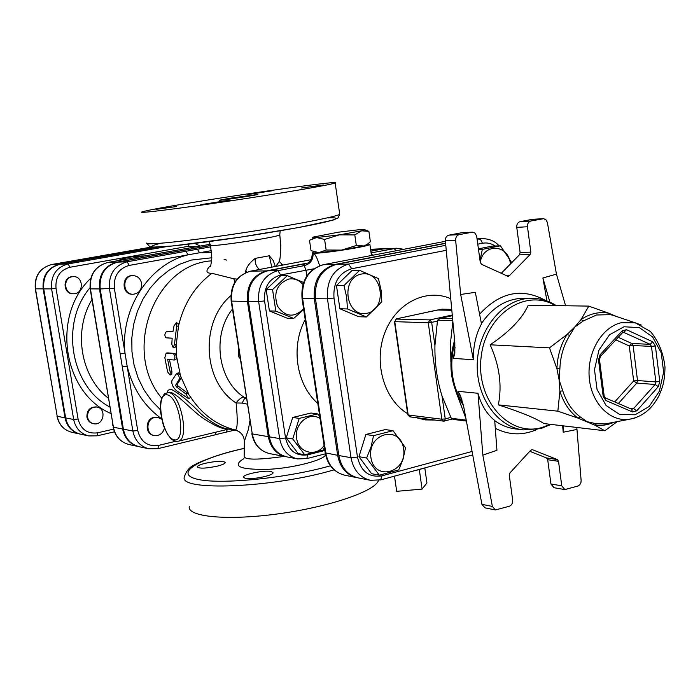 <?xml version="1.0" encoding="UTF-8"?>
<svg xmlns="http://www.w3.org/2000/svg" width="700" height="700" viewBox="0 0 700 700"><rect width="100%" height="100%" fill="white"/><g stroke="black" fill="none" stroke-linecap="round" stroke-linejoin="round"><path stroke-width="1.05" d="M384.755 248.701L370.834 251.055M414.558 470.698L419.3 469.595L422.091 489.108L426.939 482.93L424.795 467.915M394.485 476.157L396.69 491.321L422.091 489.108M419.3 469.595L423.194 468.352M366.756 244.694L363.746 245.936L367.106 244.422L370.387 241.763L368.882 231.35L361.559 230.807L364.578 229.661L360.692 229.521L338.336 232.19L313.556 237.02C312.445 237.527 313.469 237.703 316.627 237.536L309.479 240.249L311.027 250.644L318.868 252.648L314.142 251.93M326.156 250.023L341.574 250.101L318.868 252.648L326.156 250.023L324.59 239.453L316.627 237.536L339.342 234.85L324.59 239.453M341.574 250.101L356.326 245.507L363.746 245.936L341.574 250.101M361.559 230.807L354.786 234.929L339.342 234.85L361.559 230.807M356.326 245.507L354.786 234.929M364.473 229.845L368.882 231.35M314.002 251.886L312.217 252.665L313.049 253.146C319.279 254.196 368.926 246.566 369.88 244.414L367.929 243.862M324.38 447.265L323.085 450.091L304.754 454.781L292.723 438.926L299.233 418.399L317.642 413.919L319.716 416.229M320.066 418.521C309.374 411.058 293.904 424.007 296.66 438.349C298.331 452.952 316.374 457.468 324.109 445.454M304.754 454.781L298.209 453.582L286.239 437.832L292.714 417.454L311.036 413.017L317.642 413.919M292.714 417.454L299.233 418.399M286.239 437.832L292.723 438.926M303.695 309.549L293.703 318.439L275.835 311.089L272.554 289.59L287.245 275.66L303.581 282.485M302.942 284.471C298.996 279.991 294.262 278.189 288.733 279.072C276.964 283.789 273.227 292.854 277.533 306.25C285.486 317.17 294.166 318.019 303.581 308.805M275.835 311.089L269.412 310.922L287.201 318.211L293.703 318.439M269.412 310.922L266.149 289.581L272.554 289.59M266.149 289.581L280.761 275.748L287.245 275.66M479.999 260.374L482.335 249.384L500.439 245.814L511.726 262.658M510.405 263.996L510.379 263.786C508.602 244.23 483.525 242.638 480.244 262.185M398.729 469.936L379.321 475.177L366.599 458.036L371.035 447.002L373.537 435.671L393.041 430.684L405.519 447.808L403.104 459.034L398.729 469.936M370.886 457.415C374.412 481.845 407.356 472.824 403.62 448.805C400.418 424.585 367.22 432.95 370.886 457.415M478.52 249.524L482.335 249.384M379.321 475.177L371.621 473.716L358.969 456.698L365.864 434.507L385.271 429.572L393.041 430.684M365.864 434.507L373.537 435.671M478.424 248.832L492.126 246.129L500.439 245.814M358.969 456.698L366.599 458.036M347.445 308.945L346.675 297.255L344.006 285.512L359.634 270.366L378.455 278.618L381.098 290.211L381.789 301.779L366.415 316.96L347.445 308.945L339.894 308.779L336.464 285.539L344.006 285.512M361.322 274.076C339.92 278.084 345.817 318.054 367.019 313.285C388.089 309.033 382.454 269.762 361.322 274.076M339.894 308.779L358.759 316.733L366.415 316.96M336.464 285.539L352.004 270.506L359.634 270.366M87.535 417.156C87.474 410.454 90.571 407.076 96.836 407.015C107.004 408.345 103.644 426.064 93.66 423.719C90.344 422.896 88.305 420.709 87.535 417.156M93.66 423.719L93.021 423.596C89.705 422.774 87.666 420.586 86.896 417.034C86.835 410.34 89.933 406.963 96.189 406.91L96.836 407.015M72.144 276.745L73.36 276.623C83.825 276.054 84.009 294.262 73.526 293.773C64.059 294.158 62.729 277.979 72.144 276.745M73.526 293.773L72.905 293.773C63.438 294.149 62.108 277.988 71.514 276.754L73.36 276.623M141.601 283.36C141.873 289.835 139.046 293.475 133.114 294.262C122.194 294.648 122.028 275.319 132.947 275.599C137.576 275.905 140.455 278.495 141.601 283.36M133.114 294.262L132.361 294.262C121.459 294.639 121.284 275.336 132.204 275.616L132.947 275.599M90.676 278.609L90.422 279.632M164.412 428.225C162.794 433.545 159.451 435.986 154.394 435.558C145.582 434.332 145.88 419.046 154.744 417.48L157.798 417.392L161.586 419.186M154.394 435.558L153.633 435.409C144.839 434.184 145.127 418.915 153.982 417.358L157.798 417.392M112.639 424.069L112.936 425.836M240.1 358.523L238.551 356.668L238.236 346.526M156.835 247.152L59.491 264.233C47.653 267.619 42.201 275.835 43.146 288.873L65.03 417.812C66.911 426.493 71.89 431.9 79.966 434.044L80.272 434.105M324.861 450.45L307.895 454.799C296.196 456.461 288.75 450.861 285.547 438.007L264.556 300.904L258.641 301.639L279.668 438.594C281.899 449.741 287.875 456.523 297.588 458.92L287.096 456.925C277.463 454.545 271.539 447.851 269.316 436.826L248.439 301.481C247.424 285.303 253.776 275.1 267.505 270.865L306.512 263.445C302.855 264.582 302.094 265.309 304.238 265.632C310.459 263.926 313.39 259.761 313.049 253.146C315.088 253.767 317.266 257.959 319.602 265.72M370.86 251.213L382.646 248.973L396.611 248.22L371.096 252.875M302.033 298.471L325.211 452.812L337.654 455.324C340.034 467.53 346.412 474.968 356.808 477.619L357.42 477.724M356.808 477.619L344.846 475.248C334.53 472.623 328.195 465.281 325.841 453.224L302.619 298.55C301.543 280.648 308.455 269.377 323.348 264.723L335.195 264.416L445.585 243.189M335.195 264.416C320.171 269.132 313.197 280.551 314.274 298.681L337.654 455.324M338.852 455.534L351.006 457.695C353.395 470.076 359.844 477.61 370.335 480.287L358.024 477.855C347.62 475.204 341.233 467.758 338.852 455.534L315.455 298.699C314.379 280.543 321.361 269.106 336.394 264.39L445.602 243.373M113.575 429.118L97.65 432.81C87.439 434.088 80.92 429.494 78.085 419.029L56.017 288.295L51.59 288.881L73.675 419.493C75.574 428.286 80.605 433.764 88.76 435.925L80.587 434.175C72.502 432.031 67.524 426.624 65.642 417.935L43.741 288.873C42.796 275.826 48.256 267.601 60.104 264.206L157.43 247.135M216.116 432.11L215.329 434.787L157.929 448.656L148.925 448.805L139.282 446.74C130.673 444.447 125.37 438.585 123.375 429.161L132.869 431.007L137.716 430.509L125.029 353.308L120.164 353.885L132.869 431.007C134.881 440.554 140.236 446.486 148.925 448.805L157.929 448.656L158.559 445.41C147.674 446.836 140.726 441.875 137.716 430.509M210.569 245.578L117.67 262.124C105.026 265.799 99.19 274.741 100.179 288.934L123.375 429.161M91.962 299.626C72.888 331.082 80.684 376.845 108.343 398.221M210.551 245.481L116.953 262.15C104.317 265.825 98.49 274.75 99.47 288.934L122.649 429.021C124.644 438.436 129.946 444.29 138.548 446.582L138.915 446.652M251.807 433.72C253.943 444.491 259.945 451.133 269.815 453.644C260.312 451.308 254.468 444.727 252.271 433.912L268.301 436.651C270.515 447.659 276.439 454.352 286.064 456.733L286.58 456.82M231.175 301.158L252.271 433.912L231.63 301.219C230.624 285.364 236.889 275.363 250.416 271.206L266.481 270.882L308.131 262.964M266.481 270.882C252.77 275.118 246.418 285.311 247.424 301.464L268.301 436.651M168.341 392.289L169.925 392.192C176.654 393.199 190.12 408.713 201.381 417.043C213.588 425.381 222.609 429.406 228.463 429.126L228.655 429.082M455.052 347.174L453.39 358.409L473.375 359.739C473.13 346.421 475.834 334.477 481.486 323.916L475.317 292.338L460.661 294.464L455.656 240.275C455.604 237.256 456.776 235.375 459.183 234.64L472.377 232.164L474.88 233.013L476.648 235.987L480.27 262.369L481.6 264.346L508.034 276.36L509.32 275.783L530.128 254.511L530.836 252.157L527.476 226.765C527.319 223.694 528.421 221.786 530.793 221.025L543.681 218.68L546.227 220.045L547.409 222.661L556.447 274.137L542.894 277.979L546.962 300.983M563.378 425.871L563.211 432.233L562.651 425.784M481.915 504.341L463.811 407.225L460.495 395.649L457.984 391.326L477.995 393.277C481.189 404.933 486.762 414.006 494.699 420.49L496.948 450.293L482.843 455.114L492.363 506.424L481.915 504.341L484.96 507.841L495.425 509.95L492.363 506.424M576.8 427.455L581.122 480.427L580.947 482.528L579.793 484.794L577.92 486.045L564.821 489.58L561.759 485.835L558.521 461.326L557.279 459.524L532.298 449.627L530.696 450.275L510.002 472.867L509.285 475.274L512.68 500.202C512.846 503.221 511.735 505.242 509.346 506.249L495.425 509.95M576.739 429.494L563.211 432.233M588.796 306.11L608.633 313.171C599.051 311.5 589.855 313.626 581.044 319.559L588.796 306.11L528.238 305.2C522.366 318.439 509.67 331.634 490.149 344.794C499.485 365.435 502.215 385.455 498.339 404.863C520.511 411.967 535.727 418.206 543.988 423.579L604.809 430.762L594.676 425.084L577.929 418.092L580.344 416.999C572.224 410.856 566.37 402.132 562.774 390.836L559.895 391.274L559.151 380.03L556.92 368.655L559.878 368.786C560.367 356.405 563.649 345.301 569.721 335.466L567.026 334.477L574.796 327.023L581.044 319.559L583.38 320.906L596.54 314.991L610.269 314.668L608.633 313.171L616.63 316.549M610.269 314.668L612.517 315.158M569.721 335.466L574.796 327.023L583.38 320.906M610.207 422.957L605.185 423.92L596.663 423.824L594.676 425.084C601.317 425.976 607.81 425.014 614.154 422.196M596.663 423.824L587.081 421.689L580.344 416.999M562.774 390.836L559.151 380.03L559.878 368.786M617.251 421.601L604.809 430.762M557.847 411.18L559.895 391.274C563.587 402.859 569.599 411.793 577.929 418.092L557.847 411.18L498.339 404.863M530.836 252.157L520.109 252.499L519.409 254.826L530.128 254.511M501.191 273.385L519.409 254.826M557.279 459.524L546.464 457.923L547.706 459.716L558.521 461.326M561.759 485.835L550.935 483.989L547.706 459.716M546.464 457.923L529.76 451.29M550.935 483.989L553.98 487.707L564.821 489.58M453.39 358.409L454.843 353.238L454.816 342.527L445.358 240.748L455.656 240.275M459.183 234.64L448.858 235.165C446.469 235.891 445.305 237.755 445.358 240.748M448.858 235.165L461.51 232.767L471.914 232.225M462.438 232.715L461.51 232.767M520.109 252.499L516.758 227.351L527.476 226.765M530.793 221.025L520.065 221.655C517.702 222.416 516.6 224.306 516.758 227.351M520.065 221.655L532.07 219.38L542.876 218.724M532.875 219.336L532.07 219.38M473.375 359.739L460.661 294.464M565.6 305.76L556.447 274.137M477.995 393.277L482.843 455.114M549.903 302.172L542.894 277.979M549.491 347.865L567.026 334.477C560.788 344.566 557.419 355.959 556.92 368.655L549.491 347.865L490.149 344.794M452.594 318.631L440.484 318.281L437.526 320.18L452.786 320.652M466.218 420.131L451.273 418.285L442.015 395.946C436.993 379.855 434.63 363.064 434.928 345.564L437.526 320.18M451.273 418.285L453.582 419.466L466.392 421.059M434.875 310.572L437.465 310.012L451.824 310.31M234.99 282.004L233.756 278.784L211.934 273.306C205.721 273.341 205.336 270.655 210.787 265.265M211.549 260.864C154.332 264.285 121.87 351.172 161.656 398.037M246.243 397.994L244.037 397.206C241.657 397.18 239.015 399.096 236.093 402.955C237.799 419.781 237.571 428.82 235.401 430.045L235.322 430.211C238.236 430.868 240.634 432.477 242.515 435.033M178.054 373.109L180.285 374.754L181.055 377.178L180.906 378.525L177.205 384.352L177.905 385.901L187.451 392.936L190.111 396.401L190.129 397.67M167.843 352.914L175.114 353.474L176.75 357.245L175.919 359.695L174.256 359.975M169.461 359.608L171.929 371.604L171.763 374.36L170.082 375.025L170.231 372.207L167.633 359.441L174.143 360.019C175.385 357.796 175.114 355.67 173.329 353.649L166.189 353.062L164.832 357.691L167.624 371.928L170.082 375.025M176.251 322.761L177.975 323.277L178.535 325.841L176.225 345.065L174.965 347.585L173.171 347.629L171.815 344.312L172.156 338.188L165.821 337.785C164.369 335.536 164.623 333.428 166.6 331.45L172.926 331.809L174.037 325.797L176.251 322.761L176.697 325.92L174.466 344.505L173.171 347.629M172.156 338.24L167.58 337.942M235.287 430.203L227.763 428.925C221.261 428.129 212.468 423.203 201.355 414.146C189.376 401.774 179.305 393.496 171.133 389.296L168.105 390.206L167.169 392.543L168.306 392.289M185.92 251.291L188.064 254.835C149.336 264.066 120.015 308.875 125.029 353.308L114.345 288.304C113.514 276.194 118.475 268.564 129.229 265.414L199.579 252.761L197.426 249.235L127.146 261.774C114.371 265.501 108.474 274.558 109.471 288.942L120.164 353.885M372.671 255.255L371.175 253.391M264.556 300.904C263.707 287.21 269.071 278.565 280.639 274.96L277.882 270.655L304.238 265.632L305.944 270.086L306.836 276.001M282.879 265.055L281.566 264.495M179.244 379.269C179.384 376.408 178.5 374.491 176.575 373.529L171.903 380.66C171.334 383.898 172.865 387.257 176.505 390.749L188.764 398.79L185.938 394.012L176.33 386.82L175.612 385.245L179.244 379.269L180.906 378.525M161.464 418.635C144.183 406.114 132.755 388.658 127.164 366.257L122.299 366.826M227.369 429.398L226.24 432.084M234.693 430.106L214.996 434.805M279.842 258.79L279.221 261.52L275.861 266.385M275.284 266.49L273.219 260.461L269.299 255.78L271.766 267.155M273.219 260.461L273.49 261.572M269.299 255.78L255.281 258.37C254.791 262.938 256.183 266.639 259.455 269.483M245.324 272.79L245.901 270.331C247.17 266.07 250.294 262.089 255.281 258.37M233.756 278.784L237.108 279.081M284.252 456.391C257.784 460.049 244.422 460.014 244.151 456.286L244.37 441.175L248.483 429.196L249.812 420.928M246.382 398.869L244.956 397.757L242.112 403.086L247.196 404.127M230.851 295.619C199.666 322.114 202.737 381.938 236.093 402.955L242.112 403.086M244.37 441.175C243.924 435.409 240.931 431.699 235.401 430.045C216.685 425.241 201.591 414.024 190.111 396.401M208.941 241.64L210.508 245.21C205.695 247.87 278.749 237.282 279.79 234.771L279.755 234.509M205.021 463.339C216.641 460.906 223.396 460.661 225.295 462.604C224.901 463.671 222.329 464.826 217.586 466.069C205.888 468.519 199.089 468.781 197.199 466.839C197.61 465.754 200.218 464.581 205.021 463.339M245.096 478.301L243.399 477.059C243.364 474.18 264.941 469.91 271.276 471.52L273.088 472.798C273.184 475.668 251.239 479.99 245.096 478.301M196.157 201.915C257.74 191.826 342.326 180.197 335.151 182.98C332.098 184.572 284.401 192.798 231.481 200.725C178.535 208.67 137.944 213.701 141.759 212.004C145.827 210.534 163.966 207.174 196.157 201.915M229.766 198.275L257.915 194.425C257.189 195.099 216.58 201.189 219.31 200.218L229.766 198.275M247.196 194.653L273.368 190.575L247.196 194.653M176.418 206.553L155.951 209.361L176.418 206.553M229.338 200.2L230.974 200.139C230.361 200.69 198.537 205.476 200.69 204.689L229.338 200.2M301.438 187.994L323.409 185.001L301.438 187.994M378.473 480.392C375.62 491.015 329.858 506.844 278.6 513.8C227.316 520.879 187.023 516.906 189.263 506.45M247.424 301.464L231.166 301.096C230.09 285.504 236.443 275.546 250.241 271.224L250.11 271.267M250.303 271.215L310.949 259.744L250.241 271.224M370.606 249.454L381.526 249.016M43.146 288.873L35.289 288.82L57.199 416.29L35.49 288.864C34.562 275.984 39.961 267.864 51.686 264.512L51.572 264.539M56.989 416.194C58.835 424.769 63.84 430.15 72.004 432.338C63.998 430.22 59.062 424.874 57.199 416.29L65.03 417.812M59.491 264.233L51.686 264.512L151.357 247.065M305.2 319.594C290.474 346.579 296.354 384.912 317.791 403.428M280.639 274.96L313.688 268.844M380.608 479.929L381.999 475.825C369.154 477.802 360.981 471.555 357.481 457.091L333.979 298.025C333.069 282.546 338.993 272.79 351.75 268.748L446.241 250.32M333.979 298.025L327.451 298.83L351.006 457.695L357.481 457.091M109.804 407.006C70.551 386.339 59.745 323.339 90.011 287.752M144.331 255.981C135.082 255.789 126.053 257.399 117.224 260.794M90.755 278.311C50.969 315.691 62.965 393.129 110.88 413.49M56.017 288.295C55.221 277.174 59.859 270.165 69.93 267.26L188.843 246.216L196.053 246.794M99.47 288.934L90.169 288.864L113.418 427.219L90.44 288.925C89.46 274.925 95.226 266.114 107.739 262.483L107.59 262.509M113.146 427.096C115.097 436.389 120.435 442.216 129.159 444.57C120.645 442.304 115.395 436.529 113.418 427.219L122.649 429.021M116.953 262.15L107.739 262.483L210.298 244.265L107.66 262.491C94.981 266.21 89.154 275.004 90.169 288.864M65.642 417.935L73.675 419.493L78.085 419.029M69.93 267.26L68.11 263.918C56.149 267.348 50.645 275.669 51.59 288.881L43.741 288.873M114.45 431.804L97.151 435.829L88.76 435.925L97.151 435.829L97.65 432.81M188.843 246.216L188.248 244.256M167.536 246.444L68.11 263.918L60.104 264.206M472.062 451.465L381.999 475.825M477.794 244.169L482.51 243.25C486.99 242.436 491.199 243.364 495.162 246.015M450.739 298.707C426.291 287.831 395.85 303.1 384.72 333.025C373.293 362.793 384.239 400.059 408.021 413.892M415.861 417.62L425.311 419.904L434.954 420.044M499.082 245.866C495.311 241.307 489.606 238.858 481.959 238.525L477.12 239.251M482.51 243.25L480.436 239.243L477.076 238.945M168.411 392.534L164.526 393.767L161.761 397.784L160.492 402.911L160.379 411.408L163.389 425.512L167.519 434.341L171.168 438.848L173.591 440.58L176.059 441.376L178.43 441.184C189.901 438.961 180.407 392.796 168.411 392.534M623.053 332.089L650.142 344.321L651.464 346.386L655.865 381.902L655.13 384.484L633.544 408.608L636.729 410.83L658.306 386.662L655.13 384.484L636.773 383.075L637.508 380.537L633.657 380.931L636.773 383.075L618.371 403.489M658.306 386.662L659.785 381.5L655.384 345.957L651.464 346.386L633.115 345.537L631.803 343.499L629.265 345.957L633.115 345.537L637.508 380.537L655.865 381.902L659.785 381.5M655.384 345.957L652.75 341.819L626.517 329.7L622.291 330.715L600.066 354.812L598.526 360.098L603.181 396.384L605.929 400.54L632.546 411.967L636.729 410.83M629.309 408.196L633.544 408.608L631.855 409.29M632.546 411.967L631.452 409.176M618.135 337.251L631.803 343.499L650.142 344.321L652.75 341.819M603.181 396.384L604.126 395.824M605.054 397.766L605.929 400.54M626.517 329.7L623.91 332.246L622.834 332.203M622.396 332.623L622.291 330.715M600.066 354.812L600.215 356.703M599.48 359.581L598.526 360.098M615.773 339.806L629.265 345.957L633.657 380.931L614.714 401.914M623.971 326.777L639.345 327.609L652.61 336.945L661.238 352.835L663.626 372.181L659.347 391.274L649.189 406.473L635.066 414.785L619.675 414.488L606.077 405.484L597.048 389.471L594.492 369.644L598.972 350.07L609.534 334.757L623.971 326.777M545.615 300.51C521.938 287.499 499.931 292.066 479.588 314.221M481.416 323.584C492.774 306.967 506.975 298.506 524.038 298.2L532.087 298.27C505.059 297.71 479.544 326.235 477.391 360.71C474.915 395.159 496.379 426.842 523.241 429.905L540.689 428.627L551.066 424.419M495.294 428.321C509.014 435.251 522.9 435.645 536.952 429.485M523.241 429.905L515.253 428.899C507.938 427.954 501.086 425.206 494.716 420.665M550.314 424.322L541.809 427.56C509.066 437.22 475.895 400.111 481.101 357.394C485.45 314.571 525.665 287.578 555.275 305.602M463.164 404.197C451.701 385.726 448.91 365.129 454.799 342.387M457.984 391.326L462.044 400.102M641.34 325.071L635.276 322.814L621.25 322.709C602 327.04 587.064 352.249 589.216 377.466C591.124 402.727 609.516 421.82 628.784 419.387L635.093 417.961M509.32 275.783L506.459 275.817M531.921 449.619L532.665 449.733M454.125 341.766L454.37 337.767M452.856 321.44L450.625 341.644L450.87 361.961M455.683 390.915L465.885 418.338M440.484 318.281L452.323 315.691M450.765 417.463L445.235 418.88L442.015 395.946M434.928 345.564L431.672 322.376L437.264 321.142M452.261 315.017L429.94 319.9L428.26 322.77L431.672 322.376L429.94 319.9L395.938 319.06M396.235 318.894L394.791 321.65L396.436 318.868L437.465 310.012M445.235 418.88L441.84 419.221L443.546 421.137L444.535 421.059L445.235 418.88M410.471 416.815L407.794 414.785L394.424 321.589M441.84 419.221L408.179 414.986L394.791 321.65L428.26 322.77L441.84 419.221M402.377 377.037L399.665 358.111M427.201 312.209L442.033 309.172L451.736 309.374M351.75 268.748L348.582 264.084C333.419 268.852 326.366 280.438 327.451 298.83L315.455 298.699M445.777 245.306L348.582 264.084L336.394 264.39M211.934 273.306C194.994 286.029 183.855 303.537 178.535 325.841M176.75 357.245L180.285 374.754M176.225 345.065L176.636 356.178M160.265 409.605L151.384 400.47L143.929 389.821L138.11 377.93L134.076 365.102L131.959 351.68L131.81 338.012L133.63 324.467L137.384 311.395L142.966 299.145L150.202 288.041L158.918 278.373L168.849 270.358L179.742 264.215L191.31 260.059L211.706 257.793M224.061 259.402L226.739 260.129M211.452 252.56L199.579 252.761L211.234 250.67M382.646 248.973L393.925 248.526L396.287 250.723M267.505 270.865L277.882 270.655C264.04 274.942 257.626 285.267 258.641 301.639L248.439 301.481M314.274 298.681L302.024 298.392C300.842 280.849 307.869 269.631 323.111 264.749L322.954 264.801M323.199 264.731L445.41 241.307L323.111 264.749M269.316 436.826L279.668 438.594L285.547 438.007M306.749 458.623L307.895 454.799M187.451 392.936L185.938 394.012M177.905 385.901L176.33 386.82M177.205 384.352L175.612 385.245M178.439 326.366L176.697 325.92M176.26 344.531L174.466 344.505M175.114 353.474L173.329 353.649M168.14 352.887L166.364 353.062M171.929 371.604L170.231 372.207M181.055 377.178L188.825 394.293M114.345 288.304L100.179 288.934M129.229 265.414L127.146 261.774L117.67 262.124M175.595 441.306L158.559 445.41M210.744 246.855L197.426 249.235M166.994 394.809C179.34 396.252 186.786 442.627 174.274 439.836C162.102 437.631 154.84 393.024 166.994 394.809M245.901 270.331L246.61 272.256M232.418 309.137C211.662 335.221 217.761 380.24 244.037 397.206M243.898 458.649C231.805 465.972 239.024 469.551 265.571 469.385C291.646 468.895 328.142 459.244 325.596 453.766M330.418 465.806C287.254 478.082 221.611 484.698 198.258 479.448C174.178 474.39 194.836 460.442 236.775 450.153L244.318 448.35M160.457 243.303C153.904 245.009 150.955 246.207 151.611 246.899C154.534 247.249 161.175 246.969 171.535 246.059C190.4 244.151 214.191 241.054 242.891 236.784C271.635 232.356 295.662 228.209 314.983 224.341C337.54 219.634 341.784 217.254 328.248 217.901M339.631 213.605L339.727 214.261C336.831 216.808 289.371 225.881 236.582 233.721C183.75 241.605 143.115 245.665 146.764 243.014M244.326 448.289L236.407 450.17C214.55 455.341 195.982 463.531 195.344 464.45C190.024 466.524 186.401 470.601 184.459 476.665C177.258 491.601 272.877 488.093 334.075 469.84M342.178 467.399L343.053 467.119M384.195 248.71L370.58 249.261M366.196 245.14L367.106 244.422M313.11 237.37L312.217 238.088M364.578 229.661L368.637 231.263M151.34 247.065L51.625 264.521C39.769 267.942 34.326 276.036 35.289 288.82M72.004 432.338L79.966 434.044M370.335 480.287L380.861 479.859L472.701 454.895M200.209 246.059L194.775 243.469M129.159 444.57L138.548 446.582M178.43 441.184L228.664 429.082M623.087 332.08L600.451 356.44L599.497 359.704L604.153 395.964L605.316 397.88L631.864 409.299M556.29 305.62C548.844 300.869 540.776 298.419 532.087 298.27M612.421 315.131L635.276 322.814L650.536 331.599C658.63 341.346 663.451 353.211 665 367.176C664.597 382.97 662.532 387.144 658.962 395.701C651.989 409.22 641.935 417.113 628.784 419.387L610.347 422.931M463.461 405.484C450.599 386.015 447.641 364.271 454.606 340.244M461.974 232.706L472.377 232.164M532.472 219.327L543.279 218.671M452.323 315.665L440.142 318.334M407.803 414.864L409.841 416.85L443.546 421.137L452.252 419.072M396.314 318.876L435.811 310.345M481.959 238.525L477.05 238.752M312.261 252.98C312.13 262.185 307.466 262.762 308.175 263.016M344.846 475.248C334.049 472.386 327.512 464.966 325.238 452.97M297.588 458.92L306.924 458.579L325.377 453.827M396.611 248.22L403.795 249.287M369.88 244.414L371.473 255.483M280.175 230.799L279.79 234.763L280.779 245.473C280.49 255.307 279.974 260.662 279.221 261.52L282.914 265.046M178.281 372.908L176.575 373.529M190.216 397.6L188.764 398.79M175.919 359.695L174.143 360.019M167.965 352.887L166.241 353.062M210.543 245.429L211.706 256.856C212.214 257.959 210.446 267.111 210.639 266.359M335.151 182.98L339.727 214.261L337.986 217.963L333.121 220.089L298.559 227.535L239.794 237.256L172.008 246.024L152.46 247.161L149.905 246.767L146.843 243.53M286.064 456.733L269.815 453.644"/></g></svg>
